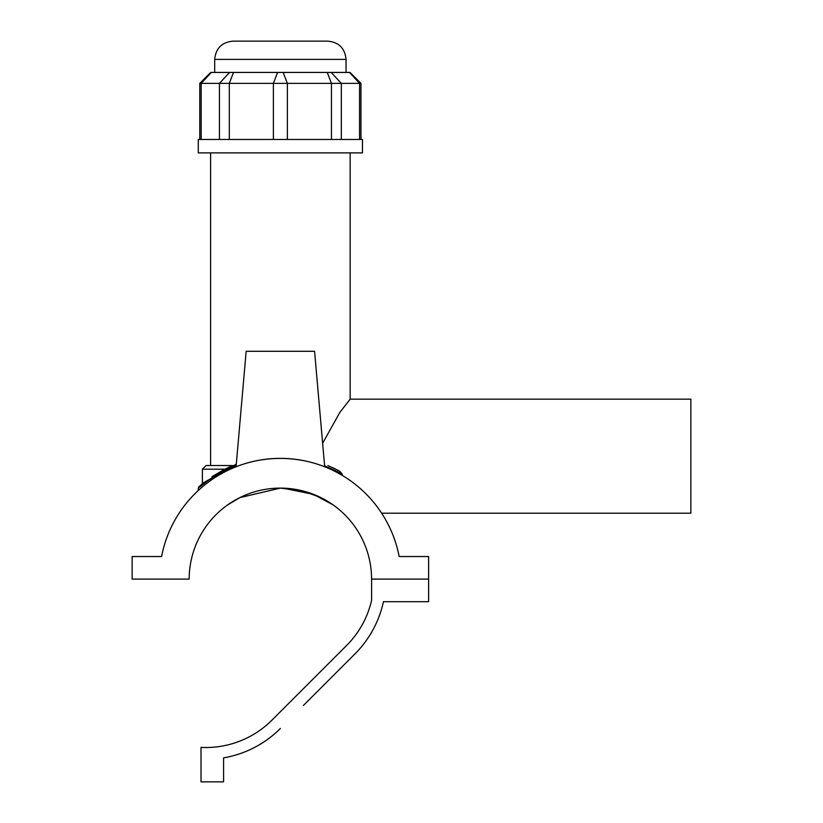 <?xml version="1.0" encoding="UTF-8"?>
<svg xmlns="http://www.w3.org/2000/svg" width="823" height="823" viewBox="0 0 823 823"><rect width="100%" height="100%" fill="white"/><g stroke="black" fill="none" stroke-linecap="round" stroke-linejoin="round"><path stroke-width="1.23" d="M132.143 556.533L132.143 579.104L189.156 579.104A91.219 91.219 0 0 1 280.376 488.111A91.219 91.219 0 0 1 371.595 579.104L428.608 579.104L428.608 556.533L399.155 556.533A120.95 120.95 0 0 0 161.586 556.533L132.143 556.533M222.91 508.491L225.78 506.258M227.405 505.065L239.74 497.668L280.376 488.111L302.669 490.878L321.011 497.668L333.346 505.065M333.058 504.869L313.388 494.304L282.793 488.152M236.067 466.785L246.17 351.287L314.581 351.287L324.684 466.785M256.159 460.829C272.3 457.609 288.441 457.609 304.592 460.829M324.601 465.787L342.029 473.842L339.724 471.229L327.914 465.54M236.294 464.141L204.073 482.432L198.909 486.743L198.281 488.111L208.744 480.046L236.15 465.777M199.824 485.951L202.386 483.801L202.386 469.192L224.905 469.192L211.943 476.743L222.91 470.231M339.724 471.229L332.235 467.443M230.944 466.343L224.905 469.192M342.553 475.581L342.029 473.842M280.376 152.893L362.47 152.893L362.47 139.478L198.281 139.478L198.281 152.893L280.376 152.893M360.968 83.38L350.022 72.434L210.729 72.434L199.783 83.38L360.968 83.38L360.968 139.478M280.376 41.15L232.94 41.15C221.86 42.23 215.78 48.31 214.7 59.39L346.051 59.39C344.971 48.31 338.891 42.23 327.811 41.15L280.376 41.15M322.626 443.288L339.899 412.333L350.156 399.176L690.857 399.176L690.857 513.202L381.646 513.202M232.827 465.54L206.028 465.54L202.386 469.192M303.358 705.517L354.95 653.915A105.467 105.467 0 0 0 383.446 601.685L428.608 601.685L428.608 579.104L371.595 579.104L371.595 600.368A93.616 93.616 0 0 1 346.565 645.53L271.991 720.104A93.616 93.616 0 0 1 201.018 747.397L201.018 781.85L223.589 781.85L223.589 757.87A105.467 105.467 0 0 0 280.376 728.489M287.361 139.478L287.361 83.38L283.163 72.434M327.256 72.434L331.443 83.38L331.443 139.478M341.319 139.478L341.319 83.38L331.206 72.434M349.466 72.434L359.579 83.38L359.579 139.478M201.172 139.478L201.172 83.38L211.285 72.434M229.545 72.434L219.432 83.38L219.432 139.478M229.308 139.478L229.308 83.38L233.495 72.434M277.577 72.434L273.39 83.38L273.39 139.478M204.073 482.432L200.555 485.323M198.281 488.111L198.281 490.508M346.051 72.434L346.051 59.39M214.7 72.434L214.7 59.39M199.783 83.38L199.783 139.478M350.156 399.176L350.156 152.893M210.595 465.54L210.595 152.893"/></g></svg>
